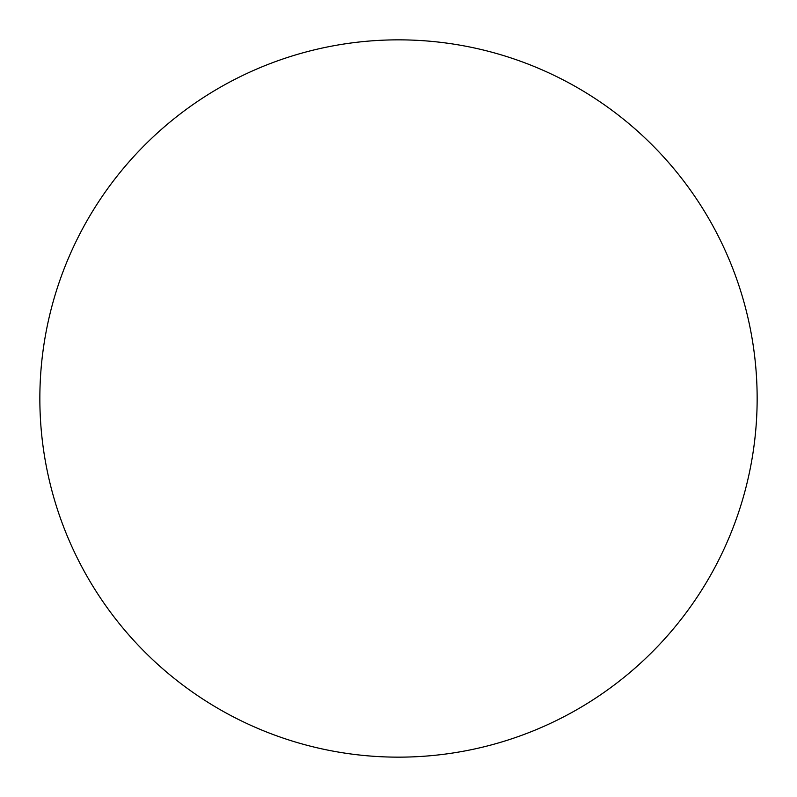 <?xml version="1.0" encoding="UTF-8"?>
<svg xmlns="http://www.w3.org/2000/svg" width="797" height="797" viewBox="0 0 797 797"><rect width="100%" height="100%" fill="white"/><g stroke="black" fill="none" stroke-linecap="round" stroke-linejoin="round"><path stroke-width="1.2" d="M398.5 39.85A358.65 358.65 0 0 1 757.15 398.5A358.65 358.65 0 0 1 398.5 757.15A358.65 358.65 0 0 1 39.85 398.5A358.65 358.65 0 0 1 398.5 39.85M39.85 398.5A358.65 358.65 0 0 0 398.5 757.15A358.65 358.65 0 0 0 757.15 398.5A358.65 358.65 0 0 0 398.5 39.85A358.65 358.65 0 0 0 39.85 398.5"/></g></svg>
